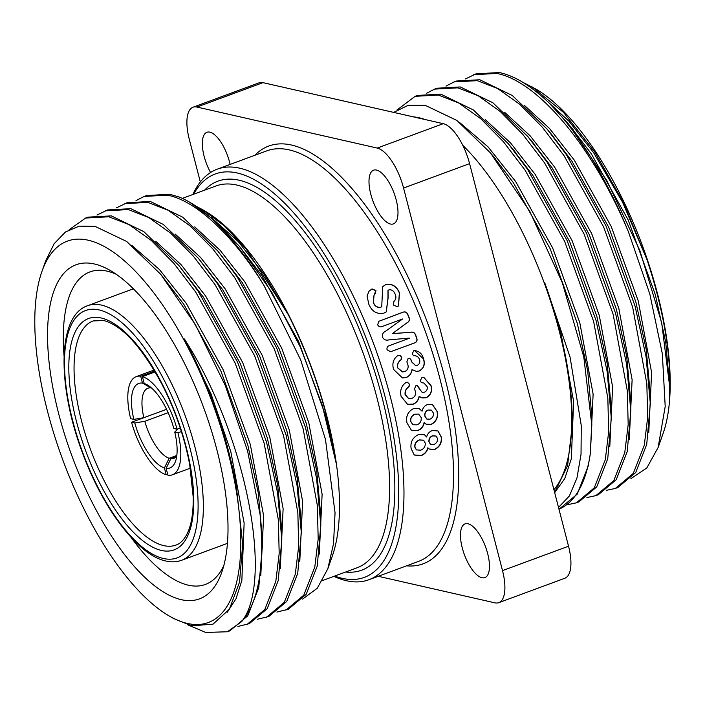<?xml version="1.0" encoding="UTF-8"?>
<svg xmlns="http://www.w3.org/2000/svg" width="705" height="705" viewBox="0 0 705 705"><rect width="100%" height="100%" fill="white"/><g stroke="black" fill="none" stroke-linecap="round" stroke-linejoin="round"><path stroke-width="1.06" d="M334.672 576.055A215.016 84.706 -110.3 0 0 342.181 578.329A215.016 84.706 -110.3 0 0 385.256 397.4A215.016 84.706 -110.3 0 0 237.356 173.016A215.016 84.706 -110.3 0 0 193.619 194.227M192.817 194.518A218.841 86.213 69.7 0 1 217.237 169.174A218.841 86.213 69.7 0 1 239.726 168.187A218.841 86.213 69.7 0 1 382.806 370.539A218.841 86.213 69.7 0 1 368.909 579.739A218.841 86.213 69.7 0 1 346.419 580.717A218.841 86.213 69.7 0 1 333.879 576.355M168.143 412.681L144.789 421.308A37.391 14.726 -110.3 0 0 169.156 458.276L176.823 455.448M151.284 387.768L150.949 387.891A37.391 14.726 -110.3 0 0 147.944 388.208A37.391 14.726 -110.3 0 0 143.855 417.704L166.574 409.314M155.188 371.914L142.41 376.637A52.311 20.612 -110.3 0 1 177.052 429.195L180.242 428.023M181.379 431.557L177.986 432.808A52.311 20.612 -110.3 0 1 172.434 474.791L190.332 468.182M177.951 428.86L174.752 432.077A45.049 17.748 69.7 0 1 175.536 461.264A45.049 17.748 69.7 0 1 166.124 468.332L167.896 475.188A52.311 20.612 -110.3 0 0 172.434 474.791M203.119 209.984L204.882 210.998A203.525 80.176 69.7 0 1 311.584 367.613A203.525 80.176 69.7 0 1 332.328 555.981L327.843 568.715L317.276 588.252L302.56 599.1M196.739 206.574L202.538 209.641L224.322 225.891L246.565 249.605L288.336 314.738C312.571 363.26 328.468 412.54 336.012 462.568L322.326 405.445L300.295 346.966L271.822 292.284L239.365 246.283L214.743 220.586L189.557 202.141A218.603 86.116 -110.3 0 0 179.37 197.118L169.808 194.272L146.569 195.532L144.137 196.431L167.376 195.17C195.999 200.387 234.131 236.272 264.119 285.728A218.603 86.116 -110.3 0 0 189.557 202.141M264.119 285.728L300.735 360.035L325.49 439.497L335.051 512.835L333.536 543.634L327.843 568.715M116.492 207.852L127.076 202.732L150.315 201.471L182.824 217.237L217.819 251.033L237.003 276.536L276.554 347.724L305.556 427.803L316.607 478.563L320.81 525.384L317.232 566.115L306.234 594.236L288.327 609.252L276.898 612.063M124.635 203.639L147.874 202.37L168.231 210.301L190.306 226.058L212.848 248.944L234.571 277.435L274.113 348.623L303.115 428.702L317.338 505.414L318.184 539.069L314.8 567.023L303.802 595.135L285.895 610.151M96.999 215.051L107.574 209.94L130.813 208.671L163.322 224.437L198.325 258.242L217.51 283.745L257.061 354.923L286.054 435.003L297.105 485.763L301.308 532.583L297.739 573.324L286.741 601.436L268.834 616.452L257.404 619.263M105.142 210.839L128.381 209.579L148.729 217.51L170.804 233.258L193.346 256.144L215.069 284.644L254.62 355.822L283.621 435.901L297.836 512.614L298.691 546.269L295.298 574.222L284.3 602.334L266.393 617.351M69.205 229.671L85.64 218.039L88.081 217.14L111.319 215.88L143.829 231.645L178.823 265.441L198.008 290.945L237.559 362.123L266.56 442.202L277.611 492.971L281.815 539.792L278.237 580.523L267.239 608.644L249.332 623.652L237.902 626.463M85.64 218.039L108.878 216.779L129.235 224.71L151.311 240.467L173.853 263.344L195.576 291.844L235.126 363.031L264.119 443.101L278.343 519.823L279.189 553.469L275.805 581.422L264.807 609.543L246.9 624.559M135.994 200.643L144.137 196.431M169.244 616.003A203.287 80.079 -110.3 0 0 187.345 623.423A203.287 80.079 -110.3 0 0 228.076 452.363A203.287 80.079 -110.3 0 0 88.24 240.22A203.287 80.079 -110.3 0 0 41.947 271.425A203.287 80.079 -110.3 0 0 62.675 459.572A203.287 80.079 -110.3 0 0 169.244 616.003L173.562 618.496L191.566 625.802L213.007 624.172L229.363 609.243L239.515 582.118L242.696 544.304L236.29 486.053C226.887 434.941 209.588 385.908 184.393 338.964C247.578 437.223 273.593 582.841 241.524 621.722L227.398 631.759L205.701 632.455L187.697 624.789M41.947 271.425L45.622 261.026L54.118 243.754L65.442 231.998L79.189 226.146L95.034 226.367L126.671 241.463L160.661 274.236L195.4 324.652L225.344 385.626L247.622 451.13L260.119 514.676A218.603 86.116 69.7 0 1 241.524 621.722M181.203 599.664A178.083 70.156 69.7 0 1 58.709 413.826A178.083 70.156 69.7 0 1 94.391 263.978A178.083 70.156 69.7 0 1 110.244 270.473A178.083 70.156 69.7 0 1 203.595 407.508A178.083 70.156 69.7 0 1 221.749 572.319A178.083 70.156 69.7 0 1 181.203 599.664M116.246 274.289A166.591 65.627 -110.3 0 0 107.089 271.143A166.591 65.627 -110.3 0 0 89.967 271.892A166.591 65.627 -110.3 0 0 64.067 356.043M131.042 537.333A166.591 65.627 -110.3 0 0 188.305 585.176A166.591 65.627 -110.3 0 0 205.428 584.427A166.591 65.627 -110.3 0 0 223.838 565.516M432.341 430.473L438.034 430.966L441.348 437.1C442.07 442.74 439.823 446.908 434.588 449.596L429.098 449.059L428.005 447.922C427.01 451.685 424.745 454.249 421.211 455.606L414.24 455.033L411.112 448.521C410.231 442.185 412.681 437.523 418.462 434.544L424.542 434.791L426.595 436.977C427.512 433.769 429.424 431.601 432.341 430.473M427.547 404.503L432.465 404.591L437.215 411.508C438.351 417.413 436.333 421.731 431.16 424.472L426.164 424.251L424.287 422.595C423.529 426.516 421.387 429.169 417.862 430.535L411.376 430.279L406.996 422.947C405.675 416.347 407.869 411.544 413.597 408.539L418.946 408.406L422.092 411.165C422.815 407.86 424.639 405.639 427.547 404.503M419.272 388.711L422.216 392.35L424.533 392.174C426.798 391.028 427.653 389.142 427.098 386.516L423.899 383.026L421.502 382.692L420.215 380.832L421.881 377.616L423.916 377.475L431.081 385.723C432.447 391.204 430.825 395.223 426.234 397.77L422.066 397.928L419.272 396.457C418.479 400.246 416.479 402.828 413.253 404.194L407.516 404.309L401.083 396.281C399.788 390.332 401.48 385.697 406.159 382.374L407.446 382.216L409.526 384.322L409.067 386.631C406.115 388.684 404.855 391.398 405.305 394.765L408.724 398.589L411.738 398.431C414.848 397.135 416.047 394.756 415.324 391.301L414.514 388.808L416.012 385.468L417.122 385.353L419.043 387.803A218.841 86.213 69.7 0 1 419.272 388.711L422.11 392.315M413.764 350.676C418.726 350.632 421.995 353.355 423.582 358.836C425.274 364.37 423.846 368.415 419.299 370.98L416.443 371.42L412.125 369.623C411.526 373.456 409.623 376.056 406.415 377.431L402.467 377.942L393.549 369.385C391.91 363.41 393.381 358.757 397.981 355.435C399.656 354.976 400.828 355.628 401.524 357.382L401.18 359.7C398.272 361.753 397.135 364.476 397.779 367.869L402.573 371.923L404.547 371.597C407.649 370.292 408.733 367.895 407.807 364.414L406.847 361.894L408.186 358.545C409.825 358.219 410.9 359.004 411.412 360.898A218.841 86.213 69.7 0 1 411.694 361.806L415.686 365.604L417.254 365.322C419.501 364.168 420.268 362.264 419.554 359.62C418.585 356.845 416.611 355.558 413.641 355.761L412.231 353.901L413.764 350.676L414.549 350.491M397.981 355.435L398.607 355.276M408.186 358.545L408.856 358.404M385.82 331.059L402.599 318.968L382.225 326.494C380.242 327.323 378.726 326.776 377.686 324.846L378.726 321.321L403.128 312.156C405.445 311.407 407.067 312.315 408.01 314.906A218.841 86.213 69.7 0 1 408.794 316.88C410.072 319.638 409.376 321.674 406.723 322.987L392.5 333.58L410.239 332.311C413.104 331.579 414.972 332.681 415.871 335.606A218.841 86.213 69.7 0 1 416.584 337.625C417.598 340.198 416.981 341.951 414.725 342.894L390.552 351.742L387.08 349.759C386.631 347.644 387.424 346.261 389.442 345.609L409.817 338.083L389.125 339.828C386.19 340.682 383.996 339.836 382.542 337.263C381.96 334.408 383.053 332.337 385.82 331.059M383.855 313.152C376.946 314.474 371.94 311.495 368.83 304.225L367.058 296.038L369.023 291.191L372.011 288.909L375.959 290.583L374.082 294.998L373.394 302.445C374.857 306.032 377.263 307.653 380.603 307.318L381.731 306.657L382.718 286.618L385.873 284.468C392.209 283.454 396.748 286.274 399.488 292.927L398.484 305.961L397.206 306.684L393.267 304.965L393.928 301.449C396.087 299.387 396.466 296.911 395.064 294.011C393.866 291.024 391.865 289.605 389.045 289.755L388.05 290.416L388.085 298.136L386.252 311.883L383.855 313.152M375.412 293.588L374.857 294.17M467.988 523.771A28.623 11.28 -110.3 0 0 465.044 523.903A28.623 11.28 -110.3 0 0 463.229 551.266A28.623 11.28 -110.3 0 0 481.938 577.73A28.623 11.28 -110.3 0 0 484.881 577.606A28.623 11.28 -110.3 0 0 486.706 550.244A28.623 11.28 -110.3 0 0 467.988 523.771M376.514 170.072A28.623 11.28 -110.3 0 0 373.571 170.196A28.623 11.28 -110.3 0 0 371.755 197.559A28.623 11.28 -110.3 0 0 390.464 224.031A28.623 11.28 -110.3 0 0 393.408 223.899A28.623 11.28 -110.3 0 0 395.232 196.536A28.623 11.28 -110.3 0 0 376.514 170.072M230.112 164.415A28.623 11.28 -110.3 0 0 209.852 132.152A28.623 11.28 -110.3 0 0 206.909 132.276A28.623 11.28 -110.3 0 0 210.566 172.496M553.936 489.763A203.525 80.176 -110.3 0 0 558.325 327.543A203.525 80.176 -110.3 0 0 462.78 145.327M425.044 119.533A203.525 80.176 -110.3 0 0 419.017 117.77A203.525 80.176 -110.3 0 0 413.2 116.836M554.632 492.442L567.596 465.635L572.196 425.653C572.804 382.78 563.595 335.025 544.595 282.388L570.054 357.038L581.255 425.494L581.026 454.355L576.963 478.016L569.358 495.994L558.51 507.441M558.986 509.266L577.236 494.117L588.234 466.005L590.376 453.289A218.603 86.116 69.7 0 1 558.968 509.221M590.376 453.289L591.803 424.983L583.811 357.056L562.326 282.731L529.711 211.271L490.53 152.976L456.822 120.432L425.141 105.283L408.195 105.309L393.663 112.395M522.661 82.212L535.756 88.997A203.287 80.079 69.7 0 1 642.326 245.428A203.287 80.079 69.7 0 1 663.053 433.575L658.135 447.499L646.793 467.979L630.913 478.642M532.31 87.015L563.551 112.447L594.764 151.998L623.493 202.617L646.943 259.502C664.462 312.465 671.944 359.259 669.398 399.894L669.679 386.578L661.678 322.723L639.876 250.619L606.943 180.797L567.437 122.855L548.798 102.692C530.936 85.746 514.438 75.699 499.299 72.544L476.06 73.814L465.485 78.925M658.135 447.499L665.203 406.494L662.33 353.716L649.772 293.853L628.543 232.112A218.603 86.116 -110.3 0 0 548.798 102.692M567.393 504.745L576.39 502.832L594.297 487.816L605.295 459.704L608.679 431.751L607.833 398.096L593.61 321.383L564.608 241.304L525.058 170.125L503.344 141.626L480.792 118.74L458.726 102.992L438.369 95.052L415.13 96.321L397.003 109.998M576.39 502.832L578.823 501.934L596.73 486.917L607.728 458.805L611.305 418.065L607.102 371.244L596.051 320.484L567.049 240.405L527.499 169.218L508.314 143.714L473.319 109.918L440.81 94.153L417.563 95.422L415.13 96.321M586.895 497.545L595.884 495.633L613.791 480.616L624.789 452.495L628.181 424.551L627.327 390.896L613.112 314.183L584.11 234.104L544.56 162.917L522.837 134.417L500.294 111.54L478.219 95.783L457.862 87.852L434.624 89.112L426.49 93.333M595.884 495.633L598.325 494.734L616.232 479.717L627.23 451.597L630.799 410.865L626.595 364.044L615.544 313.276L586.542 233.205L546.992 162.018L527.816 136.514L492.813 102.719L460.303 86.953L437.065 88.213L434.624 89.112M606.388 490.336L615.386 488.424L633.293 473.416L644.282 445.296L647.675 417.342L646.829 383.696L632.605 306.975L603.603 226.895L564.053 155.717L542.339 127.217L519.788 104.34L497.721 88.583L477.364 80.652L454.126 81.912L445.983 86.125M615.386 488.424L617.818 487.525L635.725 472.509L646.723 444.397L650.301 403.665L646.097 356.836L635.046 306.076L606.044 225.997L566.494 154.818L547.309 129.315L512.315 95.51L479.805 79.753L456.558 81.013L454.126 81.912M628.543 232.112C593.346 147.442 538.347 81.357 496.858 73.443L473.619 74.712M646.943 259.502L622.718 202.52L593.654 152.747L569.076 121.339L543.722 97.986M648.776 432.376L651.614 372.522L638.272 300.991L611.138 226.323L574.161 159.956L549.574 128.539L524.22 105.195M629.283 439.576L632.121 379.722L618.77 308.191L591.636 233.522L554.659 167.155L530.081 135.748L504.727 112.395M609.781 446.785L612.619 386.93L599.276 315.399L572.143 240.731L535.165 174.364L510.579 142.948L485.225 119.594M590.288 453.985L593.125 394.13L579.774 322.599L552.641 247.931L515.672 181.564L488.107 146.94L459.898 122.74M554.685 492.645L564.74 478.625L571.341 458.77L573.623 401.33L560.281 329.799L544.595 282.388M669.671 386.287L665.723 342.216L655.333 294.69L628.199 220.022L591.222 153.655L570.565 126.671M650.301 403.665L650.169 393.214L646.221 349.416L635.831 301.89L608.697 227.221L571.72 160.855L550.711 133.457M630.799 410.865L630.675 400.422L626.727 356.615L616.337 309.09L589.204 234.43L552.226 168.054L531.209 140.656M611.305 418.065L611.173 407.622L607.225 363.824L596.835 316.298L569.702 241.63L532.724 175.263L511.715 147.865M591.803 424.983L591.68 414.822L587.732 371.024L577.342 323.498L550.208 248.83L513.231 182.463L493.042 156.025M262.991 82.652L196.959 107.054A38.29 15.087 -110.3 0 0 193.02 107.222L259.052 82.829A38.29 15.087 69.7 0 1 262.991 82.652L443.26 123.675A38.29 15.087 69.7 0 1 469.601 163.639L568.538 546.216A38.29 15.087 69.7 0 1 564.802 578.267L498.77 602.66A38.29 15.087 -110.3 0 0 502.506 570.609L568.538 546.216M196.959 107.054L377.228 148.068L443.26 123.675M200.326 181.969L189.284 139.273A38.29 15.087 -110.3 0 1 193.02 107.222M498.77 602.66A38.29 15.087 -110.3 0 1 494.831 602.828L378.232 576.293M469.601 163.639L403.568 188.032L502.506 570.609M403.568 188.032A38.29 15.087 -110.3 0 0 377.228 148.068M184.393 338.964L211.033 393.91L230.791 451.526L244.133 523.057L241.85 580.488L236.016 598.721L227.327 612.24M131.835 245.411L159.348 269.442L186.182 303.282L223.15 369.658L250.284 444.317L263.635 515.848L260.797 575.712M155.743 241.321L181.088 264.666L205.675 296.082L242.652 362.449L269.786 437.118L283.128 508.649L280.29 568.503M175.237 234.113L200.59 257.466L225.177 288.883L262.145 355.25L289.279 429.918L302.63 501.449L299.792 561.303M194.739 226.913L220.083 250.266L244.67 281.674L281.648 348.05L308.781 422.709L322.123 494.24L319.286 554.104M211.429 217.695L238.158 241.507L264.172 274.474L288.336 314.738M260.119 514.676L262.313 546.992L258.744 587.723L247.746 615.844L229.839 630.86L227.398 631.759M236.29 486.053L242.696 544.048M160.661 274.236L183.741 304.19L220.718 370.557L247.852 445.225L258.242 492.751L262.189 536.549L262.313 546.992M178.823 265.441L203.243 296.981L240.211 363.348L267.345 438.017L277.735 485.542L281.692 529.34L281.815 539.792M198.325 258.242L222.736 289.781L259.713 356.148L286.847 430.817L297.237 478.342L301.185 522.141L301.308 532.583M217.819 251.033L242.238 282.573L279.206 348.949L306.34 423.617L316.73 471.143L320.687 514.941L320.81 525.384M239.365 246.283L261.731 275.373L298.708 341.74L325.842 416.408L336.012 462.568M150.297 386.948L144.181 383.494L142.41 376.637M144.181 383.494A45.049 17.748 69.7 0 1 147.327 384.904A45.049 17.748 69.7 0 1 173.818 428.464L177.052 429.195M143.855 417.704L133.844 419.369L130.619 418.629A52.311 20.612 -110.3 0 1 136.171 376.646A52.311 20.612 -110.3 0 1 140.709 376.25L142.481 383.106L150.949 387.891M133.844 419.369A45.049 17.748 69.7 0 1 142.481 383.106M169.156 458.276L164.424 467.944L166.195 474.8A52.311 20.612 -110.3 0 1 131.553 422.242L134.778 422.974L144.789 421.308M164.424 467.944A45.049 17.748 69.7 0 1 134.778 422.974M174.752 432.077L177.986 432.808M167.658 474.262L166.195 474.8M131.553 422.242L143.82 417.712M140.709 376.25L154.703 371.086M166.124 468.332L170.857 458.664A37.391 14.726 -110.3 0 0 173.862 458.356A37.391 14.726 -110.3 0 0 176.726 456.188M176.347 456.637L170.857 458.664M368.962 291.262L371.905 289.05L375.853 290.716L375.36 293.65M374.029 295.06L373.271 302.568C374.734 306.137 377.131 307.759 380.48 307.424L381.678 306.71M382.665 286.688L385.767 284.6C392.103 283.586 396.642 286.397 399.374 293.042L398.404 306.023M387.997 290.486L387.97 298.25L386.208 311.918M378.656 321.365L403.004 312.244C405.313 311.487 406.944 312.403 407.878 314.976A218.462 86.063 69.7 0 1 408.662 316.95C409.922 319.718 409.226 321.753 406.591 323.057L392.359 333.641L410.099 332.355C412.954 331.632 414.831 332.725 415.721 335.65A218.462 86.063 69.7 0 1 416.435 337.66C417.457 340.233 416.831 341.987 414.575 342.921L390.482 351.76M414.469 350.5L423.423 358.836C425.115 364.362 423.687 368.407 419.14 370.962L416.364 371.412M412.125 369.623L411.967 369.614C411.368 373.447 409.464 376.038 406.256 377.413L402.388 377.933M397.832 355.452C399.497 354.994 400.678 355.646 401.365 357.4L401.022 359.709C398.113 361.771 396.986 364.485 397.62 367.869L402.493 371.914M408.036 358.554C409.667 358.228 410.742 359.012 411.253 360.907A218.462 86.063 69.7 0 1 411.535 361.815L415.598 365.604M423.82 383.018L421.423 382.665M423.828 377.466L430.914 385.679C432.271 391.152 430.649 395.161 426.058 397.708L421.978 397.893M419.272 396.457L419.105 396.404C418.303 400.184 416.302 402.767 413.077 404.124L407.428 404.282M407.367 382.207L409.358 384.287L408.9 386.596C405.948 388.649 404.688 391.354 405.128 394.721L408.6 398.545M417.034 385.335L418.876 387.768A218.462 86.063 69.7 0 1 419.105 388.666M437.215 411.508L437.029 411.42C438.175 417.316 436.148 421.625 430.975 424.357L426.084 424.199M424.287 422.595L424.102 422.498C423.344 426.41 421.202 429.054 417.677 430.42L411.297 430.235M418.858 408.371L422.092 411.165M432.376 404.547L437.029 411.42M418.611 414.117L414.804 414.161C411.658 415.518 410.275 417.933 410.636 421.396L412.91 424.701M431.293 410.099L428.005 410.046C425.485 411.253 424.41 413.28 424.807 416.117L426.807 419.052M428.005 410.046L428.191 410.125C425.661 411.341 424.595 413.368 424.983 416.206L426.895 419.105L429.971 419.167C432.606 417.986 433.751 415.941 433.408 413.051L431.381 410.134L428.191 410.125M414.804 414.161L414.981 414.24C411.843 415.606 410.451 418.021 410.821 421.484L413.007 424.754L417.052 424.833C420.224 423.449 421.59 421.017 421.141 417.536L418.7 414.152L414.981 414.24M441.348 437.1L441.154 436.968C441.885 442.599 439.629 446.758 434.395 449.446L429.001 448.979M428.005 447.922L427.812 447.781C426.816 451.535 424.56 454.099 421.026 455.456L414.143 454.954M424.454 434.738L426.595 436.977M437.964 430.922L441.154 436.968M423.555 440.158L419.272 439.911C416.117 441.268 414.611 443.604 414.743 446.935L416.338 449.825M436.078 436.043L432.429 435.769C429.883 436.968 428.711 438.933 428.913 441.656L430.323 444.238M432.429 435.769L432.614 435.893C430.076 437.1 428.904 439.065 429.107 441.788L430.42 444.309L433.778 444.555C436.43 443.383 437.682 441.409 437.532 438.633L436.175 436.104L432.614 435.893M419.272 439.911L419.457 440.035C416.302 441.392 414.796 443.736 414.937 447.067L416.435 449.905L420.797 450.178C423.987 448.803 425.476 446.459 425.265 443.128L423.643 440.22L419.457 440.035M254.866 155.267A222.674 87.72 69.7 0 1 291.623 145.063A222.674 87.72 69.7 0 1 442.951 370.548A222.674 87.72 69.7 0 1 406.538 565.833M368.909 579.739L418.435 561.444A218.841 86.213 -110.3 0 0 432.332 352.244A218.841 86.213 -110.3 0 0 289.253 149.892A218.841 86.213 -110.3 0 0 266.754 150.879L217.237 169.174M204.582 190.174A207.358 81.683 69.7 0 1 239.224 180.233A207.358 81.683 69.7 0 1 380.33 390.87A207.358 81.683 69.7 0 1 345.644 572.002M322.546 580.541L356.994 567.807A203.525 80.176 -110.3 0 0 369.922 373.253A203.525 80.176 -110.3 0 0 236.862 185.062A203.525 80.176 -110.3 0 0 215.941 185.979L182.322 198.396M93.192 320.925A119.48 47.068 -110.3 0 0 85.605 435.135A119.48 47.068 -110.3 0 0 163.719 545.608A119.48 47.068 -110.3 0 0 176.003 545.071C180.392 543.59 184.164 539.695 187.319 533.403C191.434 524.855 193.399 512.782 193.214 497.201L189.689 464.542C184.428 436.994 175.219 410.292 162.062 384.437C141.714 346.834 122.256 325.525 103.688 320.511L93.192 320.925M101.238 317.999A123.304 48.574 69.7 0 1 186.058 446.679A123.304 48.574 69.7 0 1 161.348 550.438A123.304 48.574 69.7 0 1 76.537 421.757A123.304 48.574 69.7 0 1 101.238 317.999M101.52 305.115A135.686 53.448 69.7 0 1 190.235 430.579A135.686 53.448 69.7 0 1 181.617 560.281C176.744 562.052 171.5 562.29 165.887 561.013C137.916 555.328 102.683 508.331 82.203 452.125C56.929 384.666 57.449 315.681 87.579 305.723A135.686 53.448 69.7 0 1 101.52 305.115M163.437 558.492A131.853 51.941 -110.3 0 0 189.848 447.543A131.853 51.941 -110.3 0 0 99.158 309.944A131.853 51.941 -110.3 0 0 72.738 420.894A131.853 51.941 -110.3 0 0 163.437 558.492M181.617 560.281L227.433 543.352M669.671 386.014L669.679 386.578M573.5 130.125L567.428 122.855M554.007 137.325L547.309 129.315M534.505 144.534L527.816 136.514M515.011 151.734L508.314 143.714M495.509 158.933L490.53 152.976M87.579 305.723L133.395 288.794M242.696 543.749L242.696 544.304M136.171 376.646L154.078 370.037"/></g></svg>
